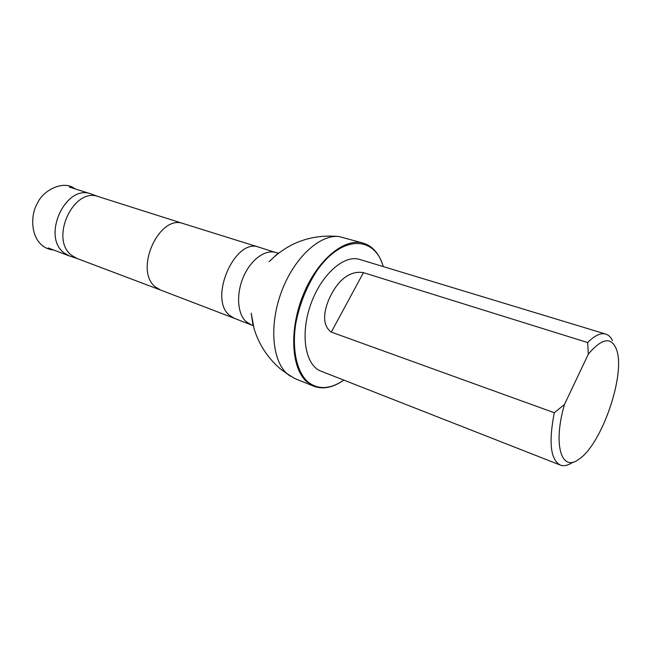 <?xml version="1.0" encoding="UTF-8"?>
<svg xmlns="http://www.w3.org/2000/svg" width="651" height="651" viewBox="0 0 651 651"><rect width="100%" height="100%" fill="white"/><g stroke="black" fill="none" stroke-linecap="round" stroke-linejoin="round"><path stroke-width="0.98" d="M98.919 196.797L91.042 193.941C65.661 183.704 41.298 236.785 64.205 252.946L69.494 255.998L77.436 258.642M588.317 354.144C602.305 337.714 611.794 336.421 616.774 350.287C625.473 375.586 601.467 444.714 578.959 459.175C561.544 472.716 552.642 445.015 564.482 404.45L588.317 354.144L587.641 342.556C594.705 335.46 600.751 332.637 605.788 334.093C608.587 334.972 610.817 337.145 612.493 340.603M572.994 462.104C568.201 465.441 563.961 466.425 560.299 465.066C550.534 459.818 548.533 442.371 554.294 412.734L331.294 332.1C319.519 323.734 325.728 304.408 331.815 293.487C337.999 281.948 348.765 270.149 363.445 272.647L587.641 342.556M564.482 404.45L554.294 412.734M560.299 465.066L320.943 371.135C305.425 365.488 299.989 334.98 310.535 304.937C320.878 274.836 344.053 254.256 359.726 259.448L605.788 334.093M183.598 223.684L98.553 196.675C73.473 186.544 49.224 239.438 71.846 255.477L77.078 258.504L160.553 290.029M363.502 243.197L338.837 236.5C319.633 234.474 294.333 257.674 281.761 291.005C269.075 324.279 271.972 360.353 287.042 373.65L294.488 378.386L313.831 386.222L306.499 381.51C291.021 367.701 289.085 328.543 303.61 293.853C317.981 259.065 345.006 237.387 363.502 243.197C372.844 246.224 379.395 253.923 383.154 266.275M343.818 380.111C329.821 389.64 317.582 390.014 307.101 381.242C296.571 370.777 291.974 349.286 295.652 324.198C299.354 304.709 306.385 286.977 316.744 271.003C341.677 234.808 374.642 235.45 383.244 266.576M343.549 380.29C332.946 387.662 323.042 389.64 313.831 386.222M183.631 223.692L183.549 223.667C159.088 213.691 133.618 270.702 155.508 286.993L160.594 290.045M250.79 324.524L245.915 321.456C237.29 313.603 236.061 293.625 243.539 276.61C250.928 259.537 265.356 249.081 275.788 252.539L259.008 247.217C235.141 237.233 208.23 298.654 229.461 315.255L234.319 318.298L253.044 325.63L251.221 313.196L254.061 328.649C258.895 344.428 267.61 357.79 280.182 368.726L290.322 376.197M363.445 272.647L331.294 332.1M53.537 249.968C49.378 249.634 45.627 248.153 42.291 245.525C30.516 235.987 30.483 214.814 37.335 203.413C43.633 189.124 64.709 180.018 74.792 188.782M91.042 193.941L69.364 187.065M69.494 255.998L48.215 247.958M160.504 290.012L234.319 318.298M183.549 223.667L259.008 247.217M275.788 252.539L278.246 253.068L269.107 261.702C288.198 242.514 311.447 234.116 338.837 236.5"/></g></svg>
